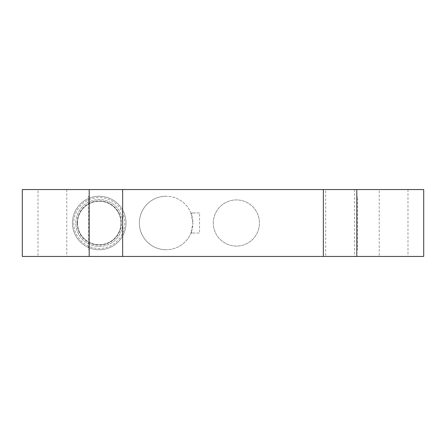 <?xml version="1.0" encoding="UTF-8"?>
<svg xmlns="http://www.w3.org/2000/svg" width="446" height="446" viewBox="0 0 446 446"><rect width="100%" height="100%" fill="white"/><g stroke="black" fill="none" stroke-linecap="round" stroke-linejoin="round"><path stroke-width="0.33" stroke-dasharray="2.23 1.67" d="M22.3 256.45L423.7 256.45L423.7 189.55L22.3 189.55L22.3 256.45M379.212 256.45L407.978 256.45L379.212 256.45L379.212 189.55L407.978 189.55L379.212 189.55M325.692 256.45L354.458 256.45L325.692 256.45L325.692 189.55L354.458 189.55L325.692 189.55M38.022 256.45L66.788 256.45L38.022 256.45L38.022 189.55L66.788 189.55L38.022 189.55M89.2 256.45L89.2 189.55M89.2 249.76L89.2 196.24L89.2 249.76L88.531 249.76L88.531 196.24L88.531 249.76M356.8 189.55L356.8 256.45M356.8 196.24L356.8 249.76L356.8 196.24L357.469 196.24L357.469 249.76L357.469 196.24M213.3 223A23.081 23.081 0 0 1 236.38 199.919A23.081 23.081 0 0 1 259.46 223A23.081 23.081 0 0 1 236.38 246.08A23.081 23.081 0 0 1 213.3 223A23.081 23.081 0 0 0 236.38 246.08A23.081 23.081 0 0 0 259.46 223A23.081 23.081 0 0 0 236.38 199.919A23.081 23.081 0 0 0 213.3 223M191.256 232.227L192.895 223A26.76 26.76 0 0 1 190.944 233.035L191.256 232.227A3.345 2.564 90 0 0 192.923 233.035L190.944 233.035A26.76 26.76 0 0 1 166.135 249.76A26.76 26.76 0 0 0 190.944 233.035L199.585 233.035L199.585 212.965L190.944 212.965A26.76 26.76 0 0 0 166.135 196.24A26.76 26.76 0 0 1 192.895 223L190.944 212.965L192.923 212.965A3.345 2.564 90 0 0 191.256 213.773M166.135 249.76A26.76 26.76 0 0 1 139.375 223A26.76 26.76 0 0 1 166.135 196.24A26.76 26.76 0 0 0 139.375 223A26.76 26.76 0 0 0 166.135 249.76M122.65 223A23.415 23.415 0 0 1 99.235 246.415A23.415 23.415 0 0 1 75.82 223A23.415 23.415 0 0 1 99.235 199.585A23.415 23.415 0 0 1 122.65 223A23.415 23.415 0 0 0 99.235 199.585A23.415 23.415 0 0 0 75.82 223A23.415 23.415 0 0 0 99.235 246.415A23.415 23.415 0 0 0 122.65 223M192.923 233.035L199.585 233.035M199.585 212.965L192.923 212.965M120.977 223A21.742 21.742 0 0 1 99.235 244.743A21.742 21.742 0 0 1 77.492 223A21.742 21.742 0 0 1 99.235 201.257A21.742 21.742 0 0 1 120.977 223A21.742 21.742 0 0 0 99.235 201.257A21.742 21.742 0 0 0 77.492 223A21.742 21.742 0 0 0 99.235 244.743A21.742 21.742 0 0 0 120.977 223A21.742 21.742 0 0 1 99.235 244.743A21.742 21.742 0 0 1 77.492 223A21.742 21.742 0 0 1 99.235 201.257A21.742 21.742 0 0 1 120.977 223A21.742 21.742 0 0 0 99.235 201.257A21.742 21.742 0 0 0 77.492 223A21.742 21.742 0 0 0 99.235 244.743A21.742 21.742 0 0 0 120.977 223M125.995 223A26.76 26.76 0 0 1 99.235 249.76A26.76 26.76 0 0 1 72.475 223A26.76 26.76 0 0 1 99.235 196.24A26.76 26.76 0 0 1 125.995 223A26.76 26.76 0 0 0 99.235 196.24A26.76 26.76 0 0 0 72.475 223A26.76 26.76 0 0 0 99.235 249.76A26.76 26.76 0 0 0 125.995 223M124.718 223A25.483 25.483 0 0 1 99.235 248.483A25.483 25.483 0 0 1 73.752 223A25.483 25.483 0 0 1 99.235 197.517A25.483 25.483 0 0 1 124.718 223M77.158 223A22.077 22.077 0 0 0 99.235 245.077A22.077 22.077 0 0 0 121.312 223A22.077 22.077 0 0 0 99.235 200.923A22.077 22.077 0 0 0 77.158 223M407.978 189.55L407.978 256.45M354.458 189.55L354.458 256.45M66.788 189.55L66.788 256.45M357.469 249.76L356.8 249.76M89.2 196.24L88.531 196.24"/><path stroke-width="0.67" d="M89.2 256.45L423.7 256.45L423.7 189.55L89.2 189.55L89.2 256.45L22.3 256.45L22.3 189.55L89.2 189.55M356.8 189.55L356.8 256.45M122.65 189.55L122.65 256.45M323.35 256.45L323.35 189.55"/></g></svg>
